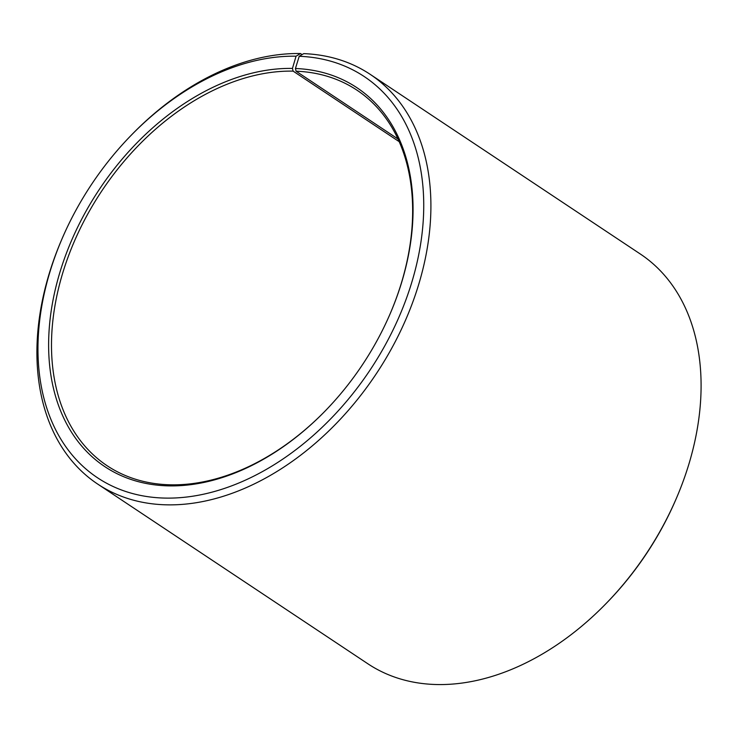 <?xml version="1.0" encoding="UTF-8"?>
<svg xmlns="http://www.w3.org/2000/svg" width="738" height="738" viewBox="0 0 738 738"><rect width="100%" height="100%" fill="white"/><g stroke="black" fill="none" stroke-linecap="round" stroke-linejoin="round"><path stroke-width="1.11" d="M325.421 410.725A225.533 156.668 123.6 0 1 168.07 484.737A225.533 156.668 123.6 0 1 107.167 465.761A225.533 156.668 123.6 0 1 78.505 232.147A225.533 156.668 123.6 0 1 293.115 71.125L292.451 68.422L296.058 56.208L300.514 53.542L302.091 54.594M399.24 141.705L293.115 71.125M398.022 139.012L296.076 71.208L295.431 68.505L299.213 56.291L303.733 53.634A246.04 170.912 123.6 0 1 370.172 74.335L640.344 254.029A246.04 170.912 123.6 0 1 676.903 497.098L676.368 498.344A240.911 167.351 123.6 0 1 607.07 602.531L606.129 603.5A246.04 170.912 123.6 0 1 434.267 684.458A246.04 170.912 123.6 0 1 367.828 663.757L97.656 484.054A246.04 170.912 123.6 0 1 61.097 240.994L61.632 239.749A240.911 167.351 123.6 0 1 130.93 135.552A240.911 167.351 123.6 0 1 296.058 56.208M676.903 497.098A246.04 170.912 123.6 0 1 606.129 603.5M370.172 74.335A246.04 170.912 123.6 0 1 400.531 331.104A246.04 170.912 123.6 0 1 164.094 504.755A246.04 170.912 123.6 0 1 97.656 484.054M299.213 56.291A240.911 167.351 123.6 0 1 411.241 284.093A240.911 167.351 123.6 0 1 162.48 498.012A240.911 167.351 123.6 0 1 61.632 239.749M295.431 68.505A227.59 158.098 123.6 0 1 390.697 312.488A227.59 158.098 123.6 0 1 325.227 410.918A227.59 158.098 123.6 0 1 166.262 485.798A227.59 158.098 123.6 0 1 59.87 272.423A227.59 158.098 123.6 0 1 292.451 68.422M296.076 71.208A225.533 156.668 123.6 0 1 356.98 90.184A225.533 156.668 123.6 0 1 390.587 312.737M130.93 135.552L131.871 134.584A246.04 170.912 123.6 0 1 300.514 53.542"/></g></svg>
